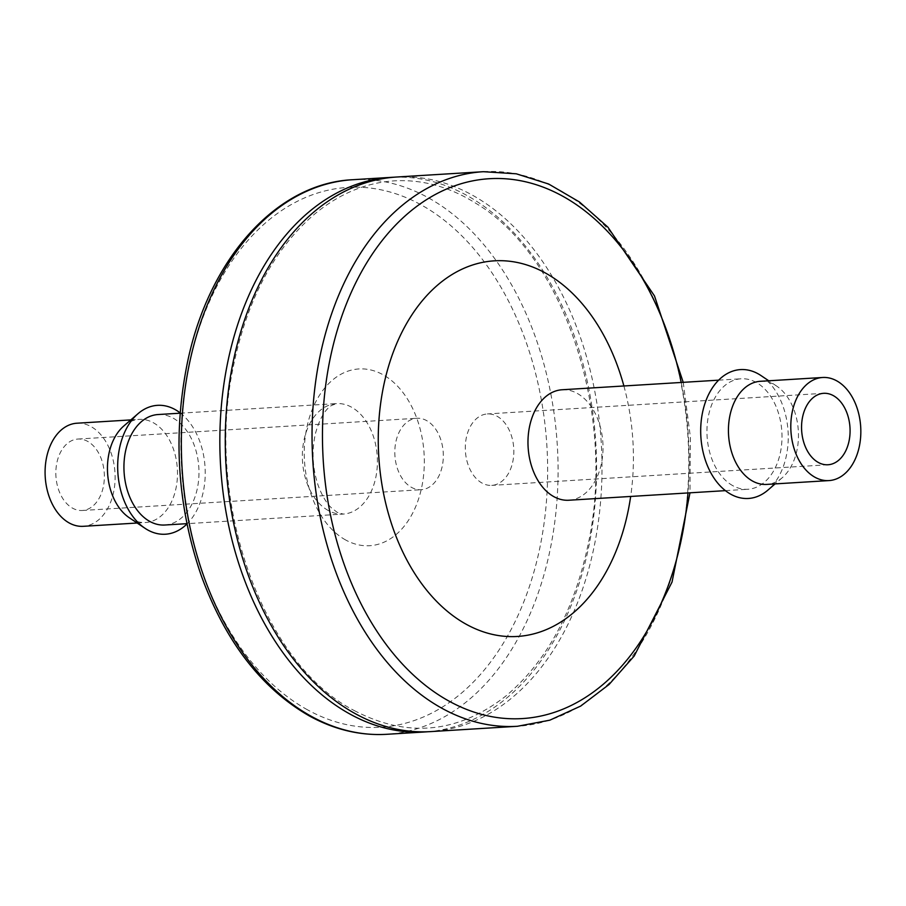 <?xml version="1.0" encoding="UTF-8"?>
<svg xmlns="http://www.w3.org/2000/svg" width="906" height="906" viewBox="0 0 906 906"><rect width="100%" height="100%" fill="white"/><g stroke="black" fill="none" stroke-linecap="round" stroke-linejoin="round"><path stroke-width="0.68" stroke-dasharray="4.53 3.4" d="M623.894 385.979A188.165 127.304 -93.5 0 1 630.667 496.454M562.105 389.761A55.345 37.44 -93.5 0 1 602.864 442.706A55.345 37.44 -93.5 0 1 568.889 500.237M396.635 177.021A277.814 187.961 -93.5 0 1 601.244 442.808A277.814 187.961 -93.5 0 1 430.644 731.606M732.829 485.684A55.345 37.44 -93.5 0 1 707.178 425.14A55.345 37.44 -93.5 0 1 741.085 378.787A55.345 37.44 -93.5 0 1 781.844 431.732A55.345 37.44 -93.5 0 1 747.858 489.263A55.345 37.44 -93.5 0 1 732.829 485.684M393.929 177.214A277.814 187.961 -93.5 0 1 595.82 443.136A277.814 187.961 -93.5 0 1 427.938 731.742M760.983 375.56A64.564 43.681 -93.5 0 1 788.073 431.347A64.564 43.681 -93.5 0 1 768.005 490.033M760.293 381.301A51.653 34.949 -93.5 0 1 776.668 386.092A51.653 34.949 -93.5 0 1 798.333 430.724A51.653 34.949 -93.5 0 1 782.286 477.677A51.653 34.949 -93.5 0 1 766.612 484.416M466.499 436.919A35.787 24.213 86.5 0 0 491.754 485.378A35.787 24.213 86.5 0 0 513.736 448.176A35.787 24.213 86.5 0 0 487.383 413.94A35.787 24.213 86.5 0 0 466.499 436.919M158.063 414.54A55.345 37.44 -93.5 0 1 198.822 467.485A55.345 37.44 -93.5 0 1 164.835 525.016M180.147 412.876A64.564 43.681 -93.5 0 1 186.964 523.974M123.635 426.137A51.653 34.949 -93.5 0 1 139.309 419.387A51.653 34.949 -93.5 0 1 177.35 468.81A51.653 34.949 -93.5 0 1 145.628 522.502A51.653 34.949 -93.5 0 1 131.608 519.161A51.653 34.949 -93.5 0 1 129.252 517.722M76.942 423.215A51.653 34.949 -93.5 0 1 114.983 472.626A51.653 34.949 -93.5 0 1 83.261 526.318M103.171 487.507A35.787 24.213 -93.5 0 1 82.287 510.486A35.787 24.213 -93.5 0 1 55.934 476.25A35.787 24.213 -93.5 0 1 77.916 439.048A35.787 24.213 -93.5 0 1 103.171 487.507M442.128 466.726A35.787 24.213 -93.5 0 1 421.256 489.704A35.787 24.213 -93.5 0 1 394.903 455.458A35.787 24.213 -93.5 0 1 416.873 418.266A35.787 24.213 -93.5 0 1 442.128 466.726M681.21 382.457A270.43 182.967 -93.5 0 1 687.982 492.932M483.408 171.698A277.814 187.961 -93.5 0 1 688.016 437.485A277.814 187.961 -93.5 0 1 517.417 726.284M352.706 179.716A277.814 187.961 -93.5 0 1 557.315 445.503A277.814 187.961 -93.5 0 1 386.715 734.302M307.406 709.76A270.43 182.967 -93.5 0 1 241.766 247.757A270.43 182.967 -93.5 0 1 543.702 414.495A270.43 182.967 -93.5 0 1 307.406 709.76M345.662 539.987A88.55 59.909 -93.5 0 1 324.167 388.719A88.55 59.909 -93.5 0 1 423.034 443.317A88.55 59.909 -93.5 0 1 345.662 539.987M328.244 510.497A55.345 37.44 -93.5 0 1 302.593 449.954A55.345 37.44 -93.5 0 1 336.5 403.6A55.345 37.44 -93.5 0 1 377.258 456.545A55.345 37.44 -93.5 0 1 343.272 514.076A55.345 37.44 -93.5 0 1 328.244 510.497M683.226 382.332L690.406 437.338L689.998 492.807M725.4 490.644L747.858 489.263M718.628 380.169L741.085 378.787M354.28 710.564C407.122 738.22 457.541 733.464 505.525 696.295C546.68 661.935 574.313 610.848 588.424 543.022C616.352 413.261 563.804 255.719 476.431 203.657C450.089 187.044 423.023 179.433 395.22 180.815C366.67 182.412 339.999 193.329 315.22 213.578C273.986 248.606 246.534 300.384 232.865 368.901C205.039 502.83 262.978 663.996 354.28 710.564M776.668 386.092L768.775 380.792M782.286 477.677L775.094 483.895M180.124 413.193L336.5 403.6L331.415 405.526C329.501 406.771 321.437 411.822 315.492 433.362C311.494 451.075 312.445 468.583 318.346 485.922C322.094 495.729 326.375 502.977 331.211 507.654L337.304 512.422L343.272 514.076L186.908 523.668M823.633 393.317L487.383 413.94M828.005 464.755L491.754 485.378M137.146 523.022L145.628 522.502M130.826 419.908L139.309 419.387M82.287 510.486L421.256 489.704M77.916 439.048L416.873 418.266"/><path stroke-width="1.36" d="M630.667 496.454A188.165 127.304 -93.5 0 1 466.262 624.291A188.165 127.304 -93.5 0 1 412.366 314.133A188.165 127.304 -93.5 0 1 623.894 385.979M725.4 490.644L568.889 500.237A55.345 37.44 -93.5 0 1 553.86 496.658A55.345 37.44 -93.5 0 1 528.209 436.114A55.345 37.44 -93.5 0 1 562.105 389.761L718.628 380.169M689.998 492.807L672.025 582.082L634.211 656.001L609.081 684.472L580.678 706.08L549.817 720.179L517.417 726.284L430.644 731.606A277.814 187.961 -93.5 0 1 355.197 713.622A277.814 187.961 -93.5 0 1 226.455 409.705A277.814 187.961 -93.5 0 1 396.635 177.021L483.408 171.698L516.307 173.805L548.662 184.02L579.489 202.004L607.915 227.18L654.483 295.934L683.226 382.332M427.938 731.742A277.814 187.961 -93.5 0 1 425.22 731.935A277.814 187.961 -93.5 0 1 349.784 713.962A277.814 187.961 -93.5 0 1 221.03 410.033A277.814 187.961 -93.5 0 1 391.211 177.361A277.814 187.961 -93.5 0 1 393.929 177.214M775.094 483.895L768.005 490.033A64.564 43.681 -93.5 0 1 730.893 494.291A64.564 43.681 -93.5 0 1 703.362 408.9A64.564 43.681 -93.5 0 1 760.983 375.56L768.775 380.792M828.979 480.588L766.612 484.416A51.653 34.949 -93.5 0 1 752.58 481.075A51.653 34.949 -93.5 0 1 728.65 424.563A51.653 34.949 -93.5 0 1 760.293 381.301L822.659 377.485A51.653 34.949 -93.5 0 1 860.7 426.896A51.653 34.949 -93.5 0 1 828.979 480.588A51.653 34.949 -93.5 0 1 814.958 477.247A51.653 34.949 -93.5 0 1 791.017 420.746A51.653 34.949 -93.5 0 1 822.659 377.485M802.75 416.296A35.787 24.213 86.5 0 0 828.005 464.755A35.787 24.213 86.5 0 0 849.987 427.553A35.787 24.213 86.5 0 0 823.633 393.317A35.787 24.213 86.5 0 0 802.75 416.296M186.908 523.668L164.835 525.016A55.345 37.44 -93.5 0 1 149.807 521.437A55.345 37.44 -93.5 0 1 124.167 460.894A55.345 37.44 -93.5 0 1 158.063 414.54L180.124 413.193M186.964 523.974A64.564 43.681 -93.5 0 1 147.871 530.044A64.564 43.681 -93.5 0 1 144.937 528.243A64.564 43.681 -93.5 0 1 117.848 472.456A64.564 43.681 -93.5 0 1 137.916 413.77A64.564 43.681 -93.5 0 1 180.147 412.876M144.937 528.243L129.252 517.722A51.653 34.949 -93.5 0 1 107.588 473.079A51.653 34.949 -93.5 0 1 123.635 426.137L137.916 413.77M137.146 523.022L83.261 526.318A51.653 34.949 -93.5 0 1 69.241 522.977A51.653 34.949 -93.5 0 1 45.3 466.477A51.653 34.949 -93.5 0 1 76.942 423.215L130.826 419.908M687.982 492.932A270.43 182.967 -93.5 0 1 448.957 701.085A270.43 182.967 -93.5 0 1 377.406 246.806A270.43 182.967 -93.5 0 1 681.21 382.457M517.417 726.284A277.814 187.961 -93.5 0 1 441.981 708.299A277.814 187.961 -93.5 0 1 313.227 404.382A277.814 187.961 -93.5 0 1 483.408 171.698M425.22 731.935L386.715 734.302A277.814 187.961 -93.5 0 1 311.279 716.318A277.814 187.961 -93.5 0 1 182.525 412.4A277.814 187.961 -93.5 0 1 352.706 179.716L391.211 177.361M352.706 179.716C276.692 183.125 209.026 258.652 187.61 361.709C172.604 434.654 177.248 506.228 201.551 576.454C225.73 642.014 261.63 688.492 309.263 715.887C334.382 729.681 360.203 735.819 386.715 734.302"/></g></svg>
